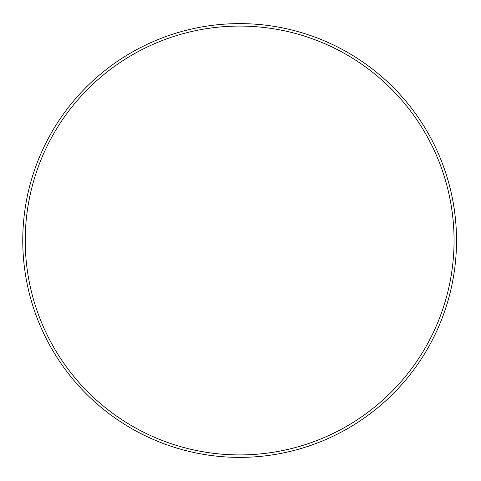 <?xml version="1.0" encoding="UTF-8"?>
<svg xmlns="http://www.w3.org/2000/svg" width="481" height="481" viewBox="0 0 481 481"><rect width="100%" height="100%" fill="white"/><g stroke="black" fill="none" stroke-linecap="round" stroke-linejoin="round"><path stroke-width="0.72" d="M456.523 240.5A216.877 216.877 0 0 1 131.205 428.324A216.877 216.877 0 0 1 131.205 52.676A216.877 216.877 0 0 1 456.523 240.5M454.064 240.5A214.418 214.418 0 0 1 132.437 426.19A214.418 214.418 0 0 1 132.437 54.81A214.418 214.418 0 0 1 454.064 240.5"/></g></svg>
